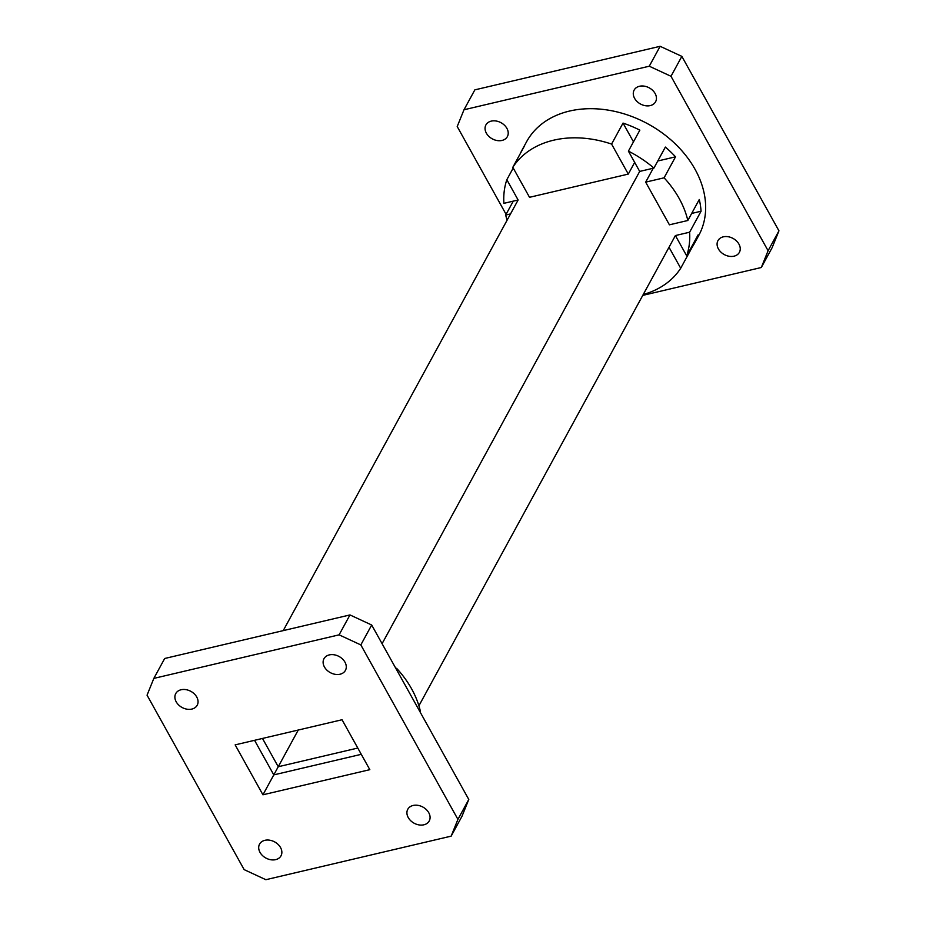 <?xml version="1.0" encoding="UTF-8"?>
<svg xmlns="http://www.w3.org/2000/svg" width="926" height="926" viewBox="0 0 926 926"><rect width="100%" height="100%" fill="white"/><g stroke="black" fill="none" stroke-linecap="round" stroke-linejoin="round"><path stroke-width="1.39" d="M655.122 93.514A12.212 9.179 -151.4 0 0 644.322 86.153A12.212 9.179 -151.4 0 0 634.136 90.088A12.212 9.179 -151.4 0 0 634.599 98.341A12.212 9.179 -151.4 0 0 645.399 105.714A12.212 9.179 -151.4 0 0 655.573 101.779A12.212 9.179 -151.4 0 0 655.122 93.514M506.904 128.367A12.212 9.179 -151.4 0 0 496.105 121.005A12.212 9.179 -151.4 0 0 485.918 124.929A12.212 9.179 -151.4 0 0 486.381 133.194A12.212 9.179 -151.4 0 0 497.181 140.555A12.212 9.179 -151.4 0 0 507.355 136.62A12.212 9.179 -151.4 0 0 506.904 128.367M738.925 244.094A12.212 9.179 -151.4 0 0 728.125 236.72A12.212 9.179 -151.4 0 0 717.951 240.656A12.212 9.179 -151.4 0 0 718.402 248.909A12.212 9.179 -151.4 0 0 729.202 256.282A12.212 9.179 -151.4 0 0 739.388 252.347A12.212 9.179 -151.4 0 0 738.925 244.094M691.757 246.536L692.15 247.254A98.006 73.721 -151.4 0 0 694.257 243.712L698.69 235.574A98.006 73.721 -151.4 0 0 695.032 169.273A98.006 73.721 -151.4 0 0 608.313 110.148A98.006 73.721 -151.4 0 0 526.605 141.713L522.171 149.85A98.006 73.721 -151.4 0 0 520.331 153.531M691.687 213.431L701.063 211.221A98.006 73.721 -151.4 0 0 699.28 199.495L687.833 220.492A98.006 73.721 -151.4 0 0 679.14 198.407A98.006 73.721 -151.4 0 0 664.081 177.815L675.529 156.83A98.006 73.721 -151.4 0 0 665.366 147.072L653.918 168.069A98.006 73.721 -151.4 0 0 628.407 151.135L639.854 130.138A98.006 73.721 -151.4 0 0 623.036 123.089L611.588 144.074A98.006 73.721 -151.4 0 0 512.819 167.305L524.278 146.308A98.006 73.721 -151.4 0 0 522.171 149.85M701.063 211.221L689.615 232.218A98.006 73.721 -151.4 0 1 686.687 255.831L675.401 235.551L689.615 232.218M694.257 243.712A98.006 73.721 -151.4 0 0 698.135 234.845L686.687 255.831M692.15 247.254L680.703 268.251A98.006 73.721 -151.4 0 1 643.257 294.491M513.282 201.127L505.689 215.052A98.006 73.721 -151.4 0 0 507.089 220.214M506.835 179.713A98.006 73.721 -151.4 0 0 503.906 203.338L518.12 199.993L506.835 179.713L513.224 168.011M669.012 247.254L680.703 268.251M510.527 213.918L505.689 215.052M634.669 162.386L628.291 174.088L529.522 197.307L512.819 167.305M628.291 174.088L611.588 144.074M687.833 220.492L669.417 224.821L645.665 182.144L664.081 177.815M778.951 230.829L772.168 247.601L761.311 267.51L768.094 250.738L778.951 230.829L681.849 56.37L670.991 76.279L649.265 66.209L463.995 109.766L457.212 126.538L506.082 214.334M642.771 295.382L761.311 267.51M768.094 250.738L670.991 76.279M649.265 66.209L660.134 46.3L474.853 89.857L463.995 109.766M660.134 46.3L681.849 56.37M382.091 643.686L639.692 171.414L628.407 151.135M639.692 171.414L653.918 168.069M418.911 705.786L675.401 235.551M283.229 630.618L518.12 199.993M633.477 141.84L623.036 123.089M657.773 160.997L675.529 156.83M653.27 168.219L645.665 182.144M254.557 740.314L273.795 774.888L361.279 754.32M273.795 774.888L298.253 730.035M428.761 812.715A12.212 9.179 -151.4 0 0 417.962 805.354A12.212 9.179 -151.4 0 0 407.776 809.289A12.212 9.179 -151.4 0 0 408.239 817.542A12.212 9.179 -151.4 0 0 419.038 824.916A12.212 9.179 -151.4 0 0 429.213 820.98A12.212 9.179 -151.4 0 0 428.761 812.715M280.543 847.568A12.212 9.179 -151.4 0 0 269.744 840.206A12.212 9.179 -151.4 0 0 259.558 844.13A12.212 9.179 -151.4 0 0 260.021 852.395A12.212 9.179 -151.4 0 0 270.82 859.756A12.212 9.179 -151.4 0 0 280.995 855.832A12.212 9.179 -151.4 0 0 280.543 847.568M196.729 697A12.212 9.179 -151.4 0 0 185.929 689.638A12.212 9.179 -151.4 0 0 175.755 693.562A12.212 9.179 -151.4 0 0 176.206 701.827A12.212 9.179 -151.4 0 0 187.017 709.189A12.212 9.179 -151.4 0 0 197.192 705.253A12.212 9.179 -151.4 0 0 196.729 697M344.958 662.148A12.212 9.179 -151.4 0 0 334.147 654.786A12.212 9.179 -151.4 0 0 323.973 658.722A12.212 9.179 -151.4 0 0 324.436 666.975A12.212 9.179 -151.4 0 0 335.235 674.336A12.212 9.179 -151.4 0 0 345.41 670.412A12.212 9.179 -151.4 0 0 344.958 662.148M395.865 668.433L396.56 668.271A98.006 73.721 28.6 0 1 411.619 688.863A98.006 73.721 28.6 0 1 420.311 710.948L419.918 711.666M451.147 836.143L462.005 816.234L468.787 799.462L371.685 625.004L349.97 614.933L164.689 658.49L153.832 678.399L147.049 695.171L244.151 869.63L265.866 879.7L451.147 836.143L457.93 819.371L360.827 644.913L339.101 634.842L153.832 678.399M468.787 799.462L457.93 819.371M349.97 614.933L339.101 634.842M371.685 625.004L360.827 644.913M342.041 719.745L369.821 769.668L262.938 794.797L235.146 744.874L342.041 719.745M396.56 668.271L396.166 668.989M357.783 748.046L278.24 766.74L262.486 738.45M262.938 794.797L278.24 766.74"/></g></svg>
